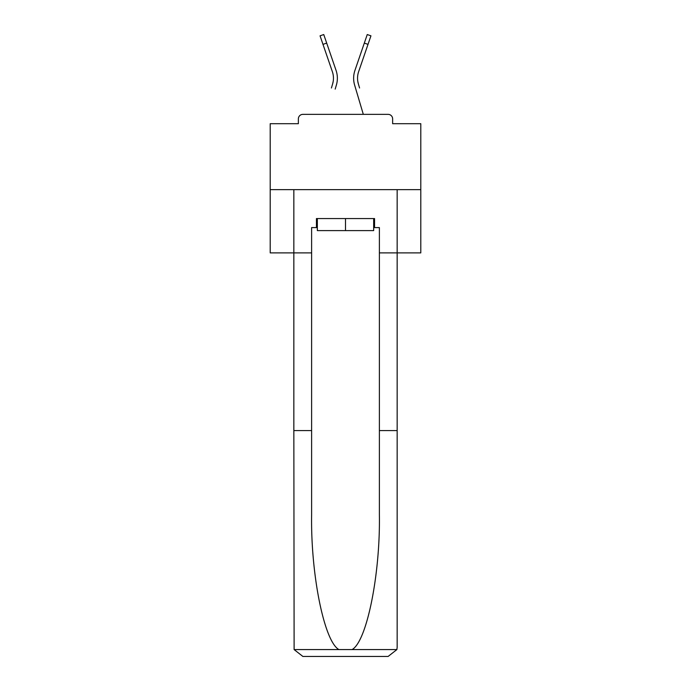 <?xml version="1.0" encoding="UTF-8"?>
<svg xmlns="http://www.w3.org/2000/svg" width="691" height="691" viewBox="0 0 691 691"><rect width="100%" height="100%" fill="white"/><g stroke="black" fill="none" stroke-linecap="round" stroke-linejoin="round"><path stroke-width="1.04" d="M392.635 123.698L392.635 118.878L392.635 123.698L420.793 123.698L420.793 252.889L379.385 252.889L379.385 227.598L374.565 227.598L374.565 218.563L316.435 218.563L316.435 227.598L317.342 227.598M420.793 189.645L270.207 189.645L270.207 252.889L293.848 252.889L293.848 189.645L397.152 189.645L397.152 647.415L397.152 430.579L379.385 430.579L379.385 252.889M270.207 189.645L270.207 123.698L298.365 123.698L298.365 118.878L298.365 123.698M392.635 118.878A4.517 4.517 0 0 0 388.117 114.361L302.883 114.361A4.517 4.517 0 0 0 298.365 118.878M388.117 114.361L368.994 114.361M322.006 114.361L302.883 114.361M333.217 81.305L332.621 83.957L333.217 81.305M326.688 43.092L322.982 44.371L320.054 35.82L323.751 34.55L336.059 70.396A24.09 24.09 0 0 1 336.379 85.071L335.178 89.113M331.421 87.999L332.621 83.957A20.177 20.177 0 0 0 332.362 71.665A20.177 20.177 0 0 1 333.451 78.221M357.783 81.305L358.379 83.957L357.783 81.305M354.621 85.071L363.311 114.361L354.621 85.071A24.09 24.09 0 0 1 354.941 70.396L367.249 34.55L370.946 35.82L358.638 71.665A20.177 20.177 0 0 0 358.379 83.957L359.579 87.999M373.658 218.563L373.658 230.604L317.342 230.604L317.342 218.563M345.5 218.563L345.5 230.604M316.435 227.598L311.615 227.598L311.615 430.579L293.848 430.579L294.116 649.583L302.883 656.45L388.117 656.45L325.772 656.45M365.228 656.45L388.117 656.45L396.884 649.583L397.152 647.415M311.615 430.579L311.615 514.821C310.682 574.67 324.278 641.714 338.944 649.583L352.056 649.583C366.722 641.714 380.318 574.67 379.385 514.821L379.385 430.579M311.615 252.889L293.848 252.889L293.848 430.579M373.658 227.598L374.565 227.598M358.638 71.665A20.177 20.177 0 0 0 357.549 78.221A20.177 20.177 0 0 1 358.638 71.665A20.177 20.177 0 0 0 357.549 78.221A20.177 20.177 0 0 1 358.638 71.665A20.177 20.177 0 0 0 357.549 78.221A20.177 20.177 0 0 1 358.638 71.665A20.177 20.177 0 0 0 357.549 78.221A20.177 20.177 0 0 1 358.638 71.665A20.177 20.177 0 0 0 357.549 78.221A20.177 20.177 0 0 1 358.638 71.665A20.177 20.177 0 0 0 357.549 78.221A20.177 20.177 0 0 1 358.638 71.665A20.177 20.177 0 0 0 357.549 78.221A20.177 20.177 0 0 1 358.638 71.665A20.177 20.177 0 0 0 357.549 78.221A20.177 20.177 0 0 1 358.638 71.665A20.177 20.177 0 0 0 357.549 78.221A20.177 20.177 0 0 1 358.638 71.665A20.177 20.177 0 0 0 357.549 78.221A20.177 20.177 0 0 1 358.638 71.665A20.177 20.177 0 0 0 357.549 78.221A20.177 20.177 0 0 1 358.638 71.665A20.177 20.177 0 0 0 357.549 78.221A20.177 20.177 0 0 1 358.638 71.665A20.177 20.177 0 0 0 357.549 78.221A20.177 20.177 0 0 1 358.638 71.665A20.177 20.177 0 0 0 357.549 78.221A20.177 20.177 0 0 1 358.638 71.665A20.177 20.177 0 0 0 357.549 78.221A20.177 20.177 0 0 1 358.638 71.665A20.177 20.177 0 0 0 357.549 78.221A20.177 20.177 0 0 1 358.638 71.665A20.177 20.177 0 0 0 357.549 78.221A20.177 20.177 0 0 1 358.638 71.665A20.177 20.177 0 0 0 357.549 78.221A20.177 20.177 0 0 1 358.638 71.665A20.177 20.177 0 0 0 357.549 78.221A20.177 20.177 0 0 1 358.638 71.665A20.177 20.177 0 0 0 357.549 78.221A20.177 20.177 0 0 1 358.638 71.665A20.177 20.177 0 0 0 357.549 78.221A20.177 20.177 0 0 1 358.638 71.665A20.177 20.177 0 0 0 357.549 78.221A20.177 20.177 0 0 1 358.638 71.665A20.177 20.177 0 0 0 357.549 78.221A20.177 20.177 0 0 1 358.638 71.665A20.177 20.177 0 0 0 357.549 78.221A20.177 20.177 0 0 1 358.638 71.665A20.177 20.177 0 0 0 357.549 78.221A20.177 20.177 0 0 1 358.638 71.665A20.177 20.177 0 0 0 357.549 78.221A20.177 20.177 0 0 1 358.638 71.665A20.177 20.177 0 0 0 357.549 78.221A20.177 20.177 0 0 1 358.638 71.665A20.177 20.177 0 0 0 357.549 78.221A20.177 20.177 0 0 1 358.638 71.665A20.177 20.177 0 0 0 357.549 78.221A20.177 20.177 0 0 1 358.638 71.665A20.177 20.177 0 0 0 357.549 78.221A20.177 20.177 0 0 1 358.638 71.665A20.177 20.177 0 0 0 357.549 78.221A20.177 20.177 0 0 1 358.638 71.665A20.177 20.177 0 0 0 357.549 78.221A20.177 20.177 0 0 1 358.638 71.665A20.177 20.177 0 0 0 357.549 78.221A20.177 20.177 0 0 1 358.638 71.665A20.177 20.177 0 0 0 357.549 78.221A20.177 20.177 0 0 1 358.638 71.665A20.177 20.177 0 0 0 357.549 78.221M336.059 70.396L331.87 58.191M322.982 44.371L332.362 71.665M354.941 70.396L359.13 58.191M294.116 649.583L338.944 649.583M352.056 649.583L396.884 649.583M368.018 44.371L364.312 43.092"/></g></svg>
